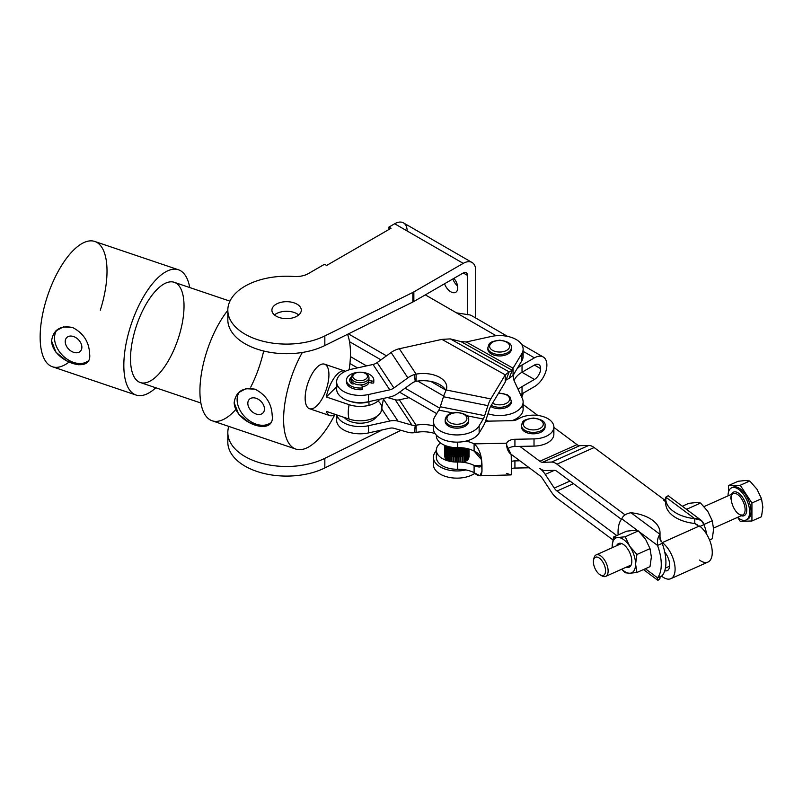 <?xml version="1.0" encoding="UTF-8"?>
<svg xmlns="http://www.w3.org/2000/svg" width="803" height="803" viewBox="0 0 803 803"><rect width="100%" height="100%" fill="white"/><g stroke="black" fill="none" stroke-linecap="round" stroke-linejoin="round"><path stroke-width="1.2" d="M425.319 294.862L456.495 312.859L468.942 314.796L456.495 312.859L496.113 335.734L425.319 294.862M349.937 363.528L357.486 367.884L349.937 363.528M399.553 392.175L436.702 413.625L399.553 392.175M439.743 408.175L405.083 388.17L439.743 408.175M366.519 365.897L350.409 356.602L366.519 365.897M349.516 341.687L380.953 359.834L349.516 341.687M417.731 381.074L443.698 396.06L417.731 381.074M445.514 389.907L430.779 381.405L445.514 389.907M386.484 355.829L348.442 333.867L386.484 355.829M514.091 380.612A29.39 16.973 180 0 1 522.03 372.211L522.03 365.014A29.39 16.973 0 0 0 516.911 368.999A29.39 16.973 180 0 1 522.03 365.014L522.03 372.211L534.427 365.054A8.793 5.069 -60 0 1 540.65 368.647L540.65 368.687A8.793 5.069 -60 0 1 534.427 379.458L522.03 386.614L522.03 393.811L534.427 386.655A17.606 10.168 120 0 0 546.883 365.094L546.883 365.044A17.606 10.168 120 0 0 534.427 357.857L522.03 365.014L534.427 357.857A17.606 10.168 -60 0 1 543.23 356.984A17.606 10.168 -60 0 1 546.883 365.044L546.883 365.094A17.606 10.168 -60 0 1 534.427 386.655L522.03 393.811L522.03 386.614A29.39 16.973 0 0 0 518.136 389.395A29.39 16.973 180 0 1 522.03 386.614L534.427 379.458L521.96 372.261L534.427 379.458A8.793 5.069 120 0 0 540.65 368.687L534.427 365.054L522.03 372.211A29.39 16.973 0 0 0 514.091 380.612M513.88 374.037A29.39 16.973 0 0 0 513.428 377.019A29.39 16.973 0 0 0 514.422 381.405L522.331 398.439A23.508 13.571 180 0 1 523.134 401.952A23.508 13.571 180 0 1 487.973 413.746A23.508 13.571 0 0 0 513.98 412.702A23.508 13.571 0 0 0 522.331 398.439L514.422 381.405A29.39 16.973 180 0 1 513.88 374.037M520.595 394.705A29.39 16.973 180 0 1 522.03 393.811A29.39 16.973 0 0 0 520.595 394.705M522.331 405.635A23.508 13.571 180 0 1 512.083 420.662A23.508 13.571 0 0 0 523.134 409.149L523.134 401.952M488.585 421.143A23.508 13.571 180 0 1 485.895 420.17A23.508 13.571 0 0 0 488.585 421.143M523.134 351.333L534.427 357.857L523.134 351.333M507.536 336.377L471.532 315.589A17.606 10.168 120 0 0 468.962 314.796L468.942 314.796M534.427 365.054L540.65 368.647A8.793 5.069 120 0 0 538.823 364.622A8.793 5.069 120 0 0 534.427 365.054M227.821 310.159L227.821 319.765A58.78 33.937 0 0 0 262.029 350.59A58.78 33.937 0 0 0 324.834 345.541L324.834 335.935L324.834 345.541L412.852 302.018L412.852 292.422L324.834 335.935A58.78 33.937 180 0 1 262.029 340.994A58.78 33.937 180 0 1 227.821 310.159A58.78 33.937 180 0 1 293.788 276.483A17.636 10.178 0 0 0 308.412 273.572L324.522 264.267L326.61 265.462L391.031 228.273L388.953 227.068L388.953 229.467L388.953 227.068L391.031 228.273L326.61 265.462L324.522 264.267L308.412 273.572A17.636 10.178 180 0 1 293.788 276.483A58.78 33.937 0 0 0 230.32 319.955A58.78 33.937 0 0 0 324.834 335.935L412.852 292.422A17.636 10.178 0 0 0 413.856 291.88L463.251 263.364L394.664 223.766L388.953 227.068L394.664 223.766L463.251 263.364L413.856 291.88A17.636 10.178 180 0 1 412.852 292.422L412.852 302.018A17.636 10.178 0 0 0 413.856 301.486L413.856 291.88L413.856 301.486L463.251 272.97A5.882 3.393 -60 0 1 467.406 275.369L467.406 314.706L467.406 275.369A5.882 3.393 120 0 0 466.192 272.679A5.882 3.393 120 0 0 463.251 272.97L467.406 275.369L463.251 272.97L413.856 301.486A17.636 10.178 180 0 1 412.852 302.018L324.834 345.541A58.78 33.937 180 0 1 258.305 349.506A58.78 33.937 180 0 1 228.403 314.957M276.212 304.166A14.695 8.482 180 0 1 300.794 307.971A14.695 8.482 180 0 1 282.797 318.359A14.695 8.482 180 0 1 276.212 304.166A14.695 8.482 0 0 0 271.906 310.159A14.695 8.482 0 0 0 280.98 317.998A14.695 8.482 0 0 0 296.99 316.161A14.695 8.482 0 0 0 301.296 310.159A14.695 8.482 0 0 0 292.222 302.319A14.695 8.482 0 0 0 276.212 304.166M400.938 430.298L324.834 467.928A58.78 33.937 180 0 1 258.305 471.893A58.78 33.937 180 0 1 228.403 437.354A58.78 33.937 0 0 0 227.821 442.152A58.78 33.937 0 0 0 262.029 472.977A58.78 33.937 0 0 0 324.834 467.928L400.938 430.298M475.717 318.008L475.717 270.571A17.636 10.178 120 0 0 463.251 263.364A17.636 10.178 -60 0 1 472.064 262.491A17.636 10.178 -60 0 1 475.717 270.571L475.717 318.008M457.74 287.785A9.847 5.681 -120 0 0 453.896 278.37A9.847 5.681 60 0 1 457.74 287.785A9.847 5.681 60 0 1 452.38 292.513A9.847 5.681 60 0 1 444.551 283.76A9.847 5.681 -120 0 0 455.702 292.292A9.847 5.681 -120 0 0 457.74 287.785M457.58 285.938A9.847 5.681 60 0 1 452.862 278.962A9.847 5.681 -120 0 0 457.58 285.938M274.485 314.957A14.695 8.482 180 0 1 298.716 314.957A14.695 8.482 0 0 0 274.485 314.957M472.064 262.491L403.487 222.893A17.636 10.178 120 0 0 394.664 223.766A17.636 10.178 -60 0 1 407.141 230.973M382.429 429.856L324.834 458.332L324.834 467.928L324.834 458.332A58.78 33.937 180 0 1 262.029 463.381A58.78 33.937 180 0 1 227.821 432.556A58.78 33.937 180 0 1 228.785 426.413A58.78 33.937 0 0 0 257.281 461.966A58.78 33.937 0 0 0 324.834 458.332L382.429 429.856M519.872 446.388L539.847 461.253L577.006 444.621L553.869 427.397L577.006 444.621L539.847 461.253L519.872 446.388M537.819 415.442L523.134 404.501L537.819 415.442M509.985 453.424L539.847 475.657A8.813 4.417 65.9 0 1 542.547 478.628L551.571 492.299A17.636 8.823 -114.1 0 0 556.981 498.251L612.88 539.867L556.981 498.251A17.636 8.823 65.9 0 1 551.571 492.299L542.547 478.628A8.813 4.417 -114.1 0 0 539.847 475.657L509.985 453.424M661.471 576.042L662.314 576.674A20.868 10.439 -114.1 0 0 675.102 569.156A20.868 10.439 -114.1 0 0 662.314 542.597A20.868 10.439 65.9 0 1 674.259 562.451A20.868 10.439 65.9 0 1 670.836 578.682A20.868 10.439 65.9 0 1 662.314 576.674L661.471 576.042M625.065 514.864L556.981 464.174A17.636 8.823 -114.1 0 0 551.571 462.076L542.547 462.297A8.813 4.417 65.9 0 1 539.847 461.253A8.813 4.417 -114.1 0 0 542.547 462.297L579.706 445.665A8.813 4.417 65.9 0 1 577.006 444.621A8.813 4.417 -114.1 0 0 579.706 445.665L588.74 445.444L551.571 462.076A17.636 8.823 65.9 0 1 556.981 464.174L594.14 447.532A17.636 8.823 -114.1 0 0 588.74 445.444A17.636 8.823 65.9 0 1 594.14 447.532L556.981 464.174L625.065 514.864M545.247 470.548L554.281 470.327A8.813 4.417 65.9 0 1 556.981 471.371L621.381 519.32L556.981 471.371A8.813 4.417 -114.1 0 0 554.281 470.327L545.247 470.548A17.636 8.823 65.9 0 1 539.847 468.45A17.636 8.823 -114.1 0 0 545.247 470.548M664.764 552.173A12.055 6.033 65.9 0 1 669.692 565.131A12.055 6.033 65.9 0 1 664.764 570.742A12.055 6.033 -114.1 0 0 667.233 570.632A12.055 6.033 -114.1 0 0 664.764 552.173M616.794 535.581L556.981 491.045A8.813 4.417 65.9 0 1 554.281 488.073L545.247 474.402A17.636 8.823 -114.1 0 0 539.847 468.45A17.636 8.823 65.9 0 1 545.247 474.402L554.281 488.073L569.969 481.047L554.281 488.073A8.813 4.417 -114.1 0 0 556.981 491.045L616.794 535.581M554.361 470.327L545.247 474.402L554.361 470.327M573.483 483.657L556.981 491.045L573.483 483.657M665.416 568.082L669.652 566.195L665.416 568.082M670.836 578.682L708.005 562.05A20.868 10.439 -114.1 0 0 711.418 545.809A20.868 10.439 -114.1 0 0 699.473 525.965L662.314 542.597L699.473 525.965A20.868 10.439 65.9 0 1 712.261 552.524A20.868 10.439 65.9 0 1 699.473 560.042M665.747 500.851L594.14 447.532L665.747 500.851M579.706 445.665L542.547 462.297L551.571 462.076L588.74 445.444L579.706 445.665M398.007 393.299A17.636 13.45 -33.4 0 1 389.766 397.043A17.636 13.45 146.6 0 0 398.007 393.299L411.969 383.182L398.007 393.299M389.766 389.836A8.813 6.725 146.6 0 0 393.892 387.969L377.139 362.595A8.813 6.725 -33.4 0 1 373.024 364.472L389.766 389.836L368.517 394.514A23.508 13.571 180 0 1 336.628 381.826A23.508 13.571 180 0 1 351.764 369.149L373.024 364.472A8.813 6.725 146.6 0 0 377.139 362.595L393.892 387.969L407.844 377.852L391.101 352.487L377.139 362.595L391.101 352.487L407.844 377.852A17.636 13.45 -33.4 0 1 414.398 374.559L415.241 381.535L416.095 381.335L416.095 374.138L414.398 374.559L416.095 374.138L399.342 348.743A17.636 13.45 146.6 0 0 391.101 352.487A17.636 13.45 -33.4 0 1 399.342 348.743L416.095 374.138L416.095 381.335L415.241 381.535A8.813 6.725 146.6 0 0 411.969 383.182A8.813 6.725 -33.4 0 1 415.241 381.535L414.398 374.559A17.636 13.45 146.6 0 0 407.844 377.852L393.892 387.969A8.813 6.725 -33.4 0 1 389.766 389.836L373.024 364.472L351.764 369.149A23.508 13.571 0 0 0 338.173 386.665A23.508 13.571 0 0 0 368.517 394.514L368.517 401.711L368.517 394.514L389.766 389.836M416.095 381.335A23.508 13.571 180 0 1 445.906 390.659A23.508 13.571 0 0 0 416.095 381.335M446.207 389.977A23.508 13.571 0 0 0 446.759 387.066A23.508 13.571 0 0 0 416.095 374.138A23.508 13.571 180 0 1 439.08 377.029A23.508 13.571 180 0 1 446.207 389.977L490.794 398.91L505.248 374.85L441.921 339.378L399.342 348.743L441.921 339.378L450.292 338.896L441.921 339.378L505.248 374.85L505.248 382.047L490.794 406.107A8.813 2.359 101.3 0 0 489.348 409.47L486.116 419.487A17.636 4.718 -78.7 0 1 483.225 426.222A17.636 4.718 101.3 0 0 486.116 419.487L489.348 409.47A8.813 2.359 -78.7 0 1 490.794 406.107L505.248 382.047L509.162 371.879L505.248 374.85L509.162 371.879L450.292 338.896L460.952 341.586L450.292 338.896L509.162 371.879L512.214 370.313L460.952 341.586L466.242 341.978L460.952 341.586L512.214 370.313L509.162 371.879L505.248 382.047L505.248 374.85L490.794 398.91L446.207 389.977L445.113 392.426L446.207 389.977M483.225 419.025A8.813 2.359 101.3 0 0 484.671 415.663L440.245 406.76A8.813 2.359 -78.7 0 1 438.799 410.122L452.641 412.903L438.799 410.122L434.714 416.918A23.508 13.571 0 0 0 449.218 434.192A23.508 13.571 0 0 0 479.14 425.821L483.225 419.025L466.754 415.723L483.225 419.025L479.14 425.821A23.508 13.571 180 0 1 453.022 434.754A23.508 13.571 180 0 1 433.419 421.374A23.508 13.571 180 0 1 434.714 416.918L438.799 410.122A8.813 2.359 101.3 0 0 440.245 406.76L484.671 415.663L487.903 405.645L443.477 396.742L440.245 406.76L443.477 396.742L487.903 405.645A17.636 4.718 -78.7 0 1 490.794 398.91A17.636 4.718 101.3 0 0 487.903 405.645L484.671 415.663A8.813 2.359 -78.7 0 1 483.225 419.025M445.113 392.426A17.636 4.718 101.3 0 0 443.477 396.742A17.636 4.718 -78.7 0 1 445.113 392.426M509.152 378.374L506.091 379.939L509.152 378.374L512.214 370.313L509.152 378.374L513.067 375.402L513.067 368.206L512.214 370.313L513.067 368.206L466.242 341.978L513.067 368.206L513.067 375.402L509.152 378.374M513.067 375.402L521.83 360.808L521.83 353.611L513.067 368.206L521.83 353.611A23.508 13.571 0 0 0 515.998 339.418A23.508 13.571 0 0 0 491.245 336.477L466.242 341.978L491.245 336.477A23.508 13.571 180 0 1 523.134 349.154A23.508 13.571 180 0 1 521.83 353.611L521.83 360.808L513.067 375.402M522.291 352.758A23.508 13.571 180 0 1 521.83 360.808A23.508 13.571 0 0 0 523.134 356.361L523.134 349.154M433.419 421.374L433.419 428.571A23.508 13.571 0 0 0 453.022 441.961A23.508 13.571 0 0 0 479.14 433.018L479.14 425.821L479.14 433.018L483.225 426.222L479.14 433.018A23.508 13.571 180 0 1 449.951 441.53A23.508 13.571 180 0 1 434.262 424.968M368.477 383.503A8.813 5.089 0 0 0 368.938 382.188A8.813 5.089 180 0 1 362.685 386.705A8.813 5.089 0 0 0 368.477 383.503M351.503 380.813A8.813 5.089 0 0 0 351.323 381.826A8.813 5.089 0 0 0 352.045 383.844A8.813 5.089 180 0 1 351.503 380.813A8.813 5.089 0 0 0 352.045 383.844A8.813 5.089 180 0 1 351.323 381.826A8.813 5.089 180 0 1 351.503 380.813M336.628 381.826L336.628 389.033A23.508 13.571 0 0 0 368.517 401.711L389.766 397.043L368.517 401.711A23.508 13.571 180 0 1 344.326 399.081A23.508 13.571 180 0 1 337.471 385.43M458.332 456.907A11.754 6.785 0 0 0 459.999 456.716A11.754 6.785 180 0 1 458.332 456.907M460.46 456.646A11.754 6.785 0 0 0 462.046 456.275A11.754 6.785 180 0 1 460.46 456.646M462.468 456.154A11.754 6.785 0 0 0 463.923 455.622A11.754 6.785 180 0 1 462.468 456.154M464.305 455.452A11.754 6.785 0 0 0 465.579 454.759A11.754 6.785 180 0 1 464.305 455.452M465.911 454.548A11.754 6.785 0 0 0 466.965 453.705A11.754 6.785 180 0 1 465.911 454.548M467.216 453.454A11.754 6.785 0 0 0 468.019 452.43A11.754 6.785 180 0 1 467.216 453.454M468.49 448.927A11.754 6.785 180 0 1 468.199 452.109A11.754 6.785 0 0 0 468.691 450.172M445.183 450.453A11.754 6.785 0 0 0 445.725 452.219A11.754 6.785 180 0 1 445.183 450.453M445.906 452.531A11.754 6.785 0 0 0 446.729 453.534A11.754 6.785 180 0 1 445.906 452.531M446.99 453.795A11.754 6.785 0 0 0 448.054 454.618A11.754 6.785 180 0 1 446.99 453.795M448.385 454.829A11.754 6.785 0 0 0 449.68 455.512A11.754 6.785 180 0 1 448.385 454.829M450.061 455.672A11.754 6.785 0 0 0 451.527 456.194A11.754 6.785 180 0 1 450.061 455.672M451.959 456.315A11.754 6.785 0 0 0 453.554 456.666A11.754 6.785 180 0 1 451.959 456.315M454.006 456.746A11.754 6.785 0 0 0 455.682 456.917A11.754 6.785 180 0 1 454.006 456.746M456.154 456.937A11.754 6.785 0 0 0 457.339 456.947A11.754 6.785 180 0 1 456.154 456.937M552.906 430.629A20.577 11.874 180 0 1 534.015 446.097L514.924 446.488L514.924 439.281A8.813 5.089 0 0 0 506.653 443.216L474.101 443.868L474.101 451.065L481.509 459.667L481.971 464.716C481.589 454.809 478.969 447.863 474.101 443.868L506.653 443.216L506.442 444.822L511.18 454.508C508.028 451.999 506.522 448.235 506.653 443.216L506.653 446.849L506.653 443.216A8.813 5.089 180 0 1 514.924 439.281L534.015 438.9L514.924 439.281L514.924 446.488L534.015 446.097L534.015 438.9A20.577 11.874 0 0 0 551.982 422.047A20.577 11.874 0 0 0 518.116 419.015A8.813 5.089 180 0 1 511.912 420.672L485.534 421.204L511.912 420.672A8.813 5.089 0 0 0 518.116 419.015A20.577 11.874 180 0 1 540.74 415.954A20.577 11.874 180 0 1 553.869 427.025A20.577 11.874 180 0 1 534.015 438.9L534.015 446.097A20.577 11.874 0 0 0 553.869 434.232L553.869 427.025M436.36 450.192L434.714 452.912A23.508 13.571 0 0 0 440.777 467.236A23.508 13.571 0 0 0 465.881 469.926A23.508 13.571 180 0 1 433.419 457.369A23.508 13.571 180 0 1 434.714 452.912L436.36 450.192L436.36 457.369A20.577 11.874 0 0 0 457.65 469.243L457.65 462.036A20.577 11.874 180 0 1 436.36 450.172A20.577 11.874 180 0 1 440.566 442.965A20.577 11.874 0 0 0 438.659 455.622A20.577 11.874 0 0 0 457.65 462.036L457.65 469.243A20.577 11.874 180 0 1 437.324 453.765M479.863 475.788L474.101 472.666L474.101 465.469L481.629 465.318L474.101 465.469L479.682 466.975L481.67 464.726L481.67 461.424C481.449 456.505 478.919 453.053 474.101 451.065L474.101 443.868C478.969 447.863 481.589 454.809 481.971 464.716A17.636 0.502 88.8 0 1 481.971 471.331A17.636 0.502 -91.2 0 0 481.971 464.716L481.971 471.331L481.67 464.726C481.489 467.456 478.959 467.697 474.101 465.469L474.101 472.666C478.919 477.123 481.539 476.681 481.971 471.331L479.863 475.788L511.18 474.914A17.636 0.502 -91.2 0 0 511.18 454.508A17.636 0.502 88.8 0 1 511.18 474.914L506.442 473.368M511.36 468.601A8.813 5.089 180 0 1 514.924 468.079L514.924 460.882A8.813 5.089 0 0 0 511.32 461.414A8.813 5.089 180 0 1 514.924 460.882L514.924 468.079A8.813 5.089 0 0 0 511.36 468.601M474.101 472.666A23.508 13.571 0 0 0 457.65 469.243A23.508 13.571 180 0 1 474.101 472.666M529.287 467.788L514.924 468.079L529.287 467.788M474.101 465.469A23.508 13.571 0 0 0 457.65 462.036A23.508 13.571 180 0 1 474.101 465.469M519.872 460.781L514.924 460.882L519.872 460.781M436.36 435.146L436.36 435.768A20.577 11.874 0 0 0 457.65 447.642L457.65 442.142L457.65 447.642A23.508 13.571 180 0 1 474.101 451.065A23.508 13.571 0 0 0 457.65 447.642A20.577 11.874 180 0 1 436.38 435.166M474.101 443.868A23.508 13.571 0 0 0 465.881 441.128A23.508 13.571 180 0 1 474.101 443.868M514.924 446.488A8.813 5.089 0 0 0 507.376 449.268A8.813 5.089 180 0 1 514.924 446.488M697.707 525.032L694.766 523.476L694.766 518.678A35.272 20.366 180 0 1 665.747 498.643A35.272 20.366 180 0 1 665.838 497.147A35.272 20.366 0 0 0 694.766 518.678L665.838 497.147L668.166 495.722L665.838 497.147L694.766 518.678L701.21 520.324L703.98 524.62L700.025 526.387L703.98 524.62C702.625 520.394 699.554 518.417 694.766 518.678L694.766 523.476L699.333 526.698M666.249 498.282L664.302 499.777L665.647 499.165M663.599 500.088L665.838 501.945L665.838 500.299M665.747 501.795L664.653 500.43M706.77 534.437A35.272 17.646 -114.1 0 0 703.98 524.62A35.272 17.646 65.9 0 1 706.77 534.437M665.747 498.643L665.747 503.441A35.272 20.366 0 0 0 694.766 523.476A35.272 20.366 180 0 1 665.838 501.945M657.527 577.809C657.055 580.679 657.848 580.96 659.925 578.672L659.925 577.056L659.925 578.672L657.597 580.107L657.527 577.809L645.331 568.735L657.527 577.809L660.116 576.654L657.527 577.809A35.272 17.646 -114.1 0 0 657.527 545.418A35.272 17.646 65.9 0 1 657.527 577.809M662.174 575.731L660.116 576.654L662.174 575.731A35.272 17.646 -114.1 0 0 662.174 543.33A35.272 17.646 65.9 0 1 662.174 575.731M618.139 534.979A35.272 17.646 65.9 0 1 621.793 518.808A35.272 17.646 -114.1 0 0 618.139 534.979M662.174 543.33L657.527 545.418L639.339 531.867L657.527 545.418L662.174 543.33M637.873 530.783L621.793 518.808C623.138 515.546 626.21 513.529 630.997 512.746C626.21 513.529 623.138 515.546 621.793 518.808L637.873 530.783M659.925 534.276C657.848 537.097 657.055 540.81 657.527 545.418C657.055 540.81 657.848 537.097 659.925 534.276L630.997 512.746L659.925 534.276A35.272 20.366 0 0 0 630.997 512.746A35.272 20.366 180 0 1 660.016 532.78A35.272 20.366 180 0 1 659.925 534.276L659.925 536.976L659.925 534.276M661.321 541.864L659.925 536.976L659.925 539.074L661.321 541.864M659.925 536.093A35.272 20.366 180 0 1 659.986 538.411A35.272 20.366 0 0 0 660.016 537.578L660.016 532.78M660.016 576.976A35.272 20.366 180 0 1 659.925 578.672A35.272 20.366 0 0 0 660.016 577.176L660.016 576.976M506.683 403.156A9.997 5.772 180 0 1 492.56 403.156A9.997 5.772 0 0 0 506.683 403.156A9.997 5.772 0 0 0 508.62 396.562A9.997 5.772 0 0 0 498.462 393.34A9.997 5.772 180 0 1 508.62 396.562A9.997 5.772 180 0 1 506.683 403.156M507.938 405.314A11.754 6.785 0 0 0 511.381 400.516A11.754 6.785 180 0 1 507.938 405.314A11.754 6.785 180 0 1 491.275 405.294A11.754 6.785 0 0 0 507.938 405.314M511.31 401.229A11.754 6.785 180 0 1 507.938 406.75A11.754 6.785 180 0 1 490.653 406.338A11.754 6.785 0 0 0 507.938 406.75A11.754 6.785 0 0 0 511.381 401.952L510.216 397.174L507.044 394.624L498.663 393.008M523.907 422.177A9.997 5.772 180 0 1 540.951 420.441A9.997 5.772 180 0 1 535.039 429.826A9.997 5.772 180 0 1 523.907 422.177A9.997 5.772 0 0 0 535.039 429.826A9.997 5.772 0 0 0 540.951 420.441A9.997 5.772 0 0 0 523.907 422.177M521.538 425.59L521.538 427.025A11.754 6.785 0 0 0 533.302 433.821A11.754 6.785 0 0 0 545.056 427.025L545.056 425.59C545.639 421.726 541.734 419.206 533.363 418.052C526.196 419.086 522.552 420.631 522.412 422.679L521.538 425.59A11.754 6.785 0 0 0 533.302 432.375A11.754 6.785 0 0 0 545.056 425.59A11.754 6.785 180 0 1 533.302 432.375A11.754 6.785 180 0 1 521.538 425.59A11.754 6.785 180 0 1 522.251 423.271M544.986 426.313A11.754 6.785 180 0 1 533.302 433.821A11.754 6.785 180 0 1 521.609 426.313M447.693 416.285A9.997 5.772 180 0 1 464.857 414.98A9.997 5.772 180 0 1 458.242 424.215A9.997 5.772 180 0 1 447.693 416.285A9.997 5.772 -0 0 0 458.242 424.215A9.997 5.772 -0 0 0 464.857 414.98A9.997 5.772 -0 0 0 447.693 416.285M445.173 419.929L445.173 421.374A11.754 6.785 -0 0 0 456.927 428.16A11.754 6.785 -0 0 0 468.691 421.374L468.691 419.929C469.263 416.064 465.369 413.555 456.987 412.401C448.696 413.043 447.462 415.342 446.257 416.697L445.173 419.929A11.754 6.785 -0 0 0 456.927 426.714A11.754 6.785 -0 0 0 468.691 419.929A11.754 6.785 180 0 1 456.927 426.714A11.754 6.785 180 0 1 445.173 419.929A11.754 6.785 180 0 1 446.066 417.339M468.621 420.652A11.754 6.785 180 0 1 456.927 428.16A11.754 6.785 180 0 1 445.243 420.652M506.683 350.359A9.997 5.772 180 0 1 489.971 347.769A9.997 5.772 180 0 1 502.206 340.703A9.997 5.772 180 0 1 506.683 350.359A9.997 5.772 0 0 0 502.206 340.703A9.997 5.772 0 0 0 489.971 347.769A9.997 5.772 0 0 0 506.683 350.359M507.938 352.517A11.754 6.785 0 0 0 511.381 347.719A11.754 6.785 180 0 1 507.938 352.517A11.754 6.785 180 0 1 495.12 353.993A11.754 6.785 180 0 1 487.863 347.719A11.754 6.785 0 0 0 495.12 353.993A11.754 6.785 0 0 0 507.938 352.517M511.31 348.442A11.754 6.785 180 0 1 507.938 353.962A11.754 6.785 0 0 0 511.381 349.154L511.381 347.719C511.953 343.855 508.058 341.335 499.687 340.181C488.575 341.727 489.318 343.463 487.863 347.719L487.863 349.154A11.754 6.785 0 0 0 495.12 355.428A11.754 6.785 0 0 0 507.938 353.962A11.754 6.785 180 0 1 494.548 355.277A11.754 6.785 180 0 1 487.933 348.442A11.754 6.785 0 0 0 487.863 349.154M469.052 449.088L469.032 457.048L469.032 449.078M468.811 449.018L468.811 458.031L468.811 449.018M468.711 458.292L468.711 448.987L468.711 458.292M468.199 448.847L468.199 459.236L468.199 448.847M468.019 459.487L468.019 448.797L468.019 459.487M467.216 448.606L467.216 460.35L467.216 448.606M466.965 460.581L466.965 448.546L466.965 460.581M465.911 448.325L465.911 461.354L465.911 448.325M464.385 448.064L464.385 455.421L464.385 448.064M465.579 461.554L465.579 448.265L465.579 461.554M464.305 448.054L464.305 462.197L464.305 448.054M462.759 447.863L462.759 456.064L462.759 447.863M463.923 462.367L463.923 448.004L463.923 462.367M462.468 447.833L462.468 462.227L462.468 447.833M460.952 447.713L460.952 456.546L460.952 447.713M462.046 462.187L462.046 447.793L462.046 462.187M460.46 447.683L460.46 462.076L460.46 447.683M459.005 447.632L459.005 456.847L459.005 447.632M459.999 462.056L459.999 447.662L459.999 462.056M458.332 447.632L458.332 462.026L458.332 447.632M457.007 447.652L457.007 456.957L457.007 447.652M457.861 462.036L457.861 447.632L457.861 462.036M456.154 447.642L456.154 462.036L456.154 447.642M454.99 447.592L454.99 456.867L454.99 447.592M455.682 462.026L455.682 447.622L455.682 462.026M454.006 447.532L454.006 461.926L454.006 447.532M453.053 447.432L453.053 456.576L453.053 447.432M453.554 461.886L453.554 447.482L453.554 461.886M451.959 447.291L451.959 461.695L451.959 447.291M451.226 447.181L451.226 456.104L451.226 447.181M451.527 461.625L451.527 447.231L451.527 461.625M450.061 446.97L450.061 461.364L450.061 446.97M449.59 446.869L449.59 455.472L449.59 446.869M449.68 461.283L449.68 446.89L449.68 461.283M448.385 446.578L448.385 460.972L448.385 446.578M448.054 460.882L448.054 446.488L448.054 460.882M446.99 446.167L446.99 460.571L446.99 446.167M446.729 460.43L446.729 446.087L446.729 460.43M445.906 445.795L445.906 459.567L445.906 445.795M445.725 459.316L445.725 445.725L445.725 459.316M445.183 445.524L445.183 458.383L445.183 445.524M445.073 458.122L445.073 445.474L445.073 458.122M444.832 445.374L444.832 457.138L444.812 445.364M741.179 515.737A12.928 6.474 -114.1 0 0 744.742 501.263A12.928 6.474 -114.1 0 0 731.573 494.277A12.928 6.474 65.9 0 1 744.742 501.263A12.928 6.474 65.9 0 1 741.179 515.737M730.7 498.964A11.754 5.882 65.9 0 1 733.099 493.594A11.754 5.882 65.9 0 1 743.277 501.925A11.754 5.882 65.9 0 1 742.705 515.054A11.754 5.882 -114.1 0 0 743.277 501.925A11.754 5.882 -114.1 0 0 733.099 493.594C732.246 493.293 731.593 494.899 731.152 498.422C731.583 506.603 736.783 513.087 738.499 513.86L740.286 514.914L742.705 515.054L713.586 528.093M728.03 495.863L728.03 495.863A17.636 8.823 65.9 0 1 731.623 487.812A17.636 8.823 65.9 0 1 746.89 500.299A17.636 8.823 65.9 0 1 746.037 520.003A17.636 8.823 65.9 0 1 737.636 517.323A17.636 8.823 -114.1 0 0 749.611 512.997A17.636 8.823 -114.1 0 0 739.232 489.82A17.636 8.823 -114.1 0 0 728.03 495.863L728.03 495.863M593.768 559.269A11.754 5.882 65.9 0 1 596.127 554.913A11.754 5.882 65.9 0 1 606.295 563.244A11.754 5.882 65.9 0 1 605.733 576.373A11.754 5.882 65.9 0 1 600.915 575.239M762.85 507.115L761.505 516.72L751.929 521.006L740.225 521.298L737.616 517.333L740.225 521.298L751.929 521.006L751.929 502.999L740.225 485.273L728.522 485.564L738.087 481.278L745.294 480.525L749.791 480.987L756.998 489.248L761.505 498.713L762.85 507.115L761.505 498.713L756.998 489.248L749.791 480.987L740.225 485.273L751.929 502.999L761.505 498.713L751.929 502.999L751.929 521.006L761.505 516.72L762.85 507.115M728.522 491.928L728.522 485.564L728.522 491.928M732.356 487.562A17.636 8.823 65.9 0 1 748.276 499.677A17.636 8.823 65.9 0 1 746.71 519.631M745.294 480.525L738.087 481.278L728.522 485.564L740.225 485.273L749.791 480.987L745.294 480.525M746.037 520.003L747.432 519.38A17.636 8.823 -114.1 0 0 748.276 499.677A17.636 8.823 -114.1 0 0 733.019 487.19L731.623 487.812M593.397 561.769A9.917 4.959 65.9 0 1 593.547 560.082A9.917 4.959 65.9 0 1 600.152 558.758A9.917 4.959 65.9 0 1 605.552 570.813A9.917 4.959 65.9 0 1 600.162 574.858A9.917 4.959 65.9 0 1 593.397 561.769A9.917 4.959 -114.1 0 0 602.511 575.57A9.917 4.959 -114.1 0 0 602.511 561.548A9.917 4.959 -114.1 0 0 593.397 561.769M600.162 574.858L601.748 575.791A11.754 5.882 -114.1 0 0 608.132 571.003A11.754 5.882 -114.1 0 0 601.728 556.71A11.754 5.882 -114.1 0 0 593.909 558.276L593.547 560.082M688.02 510.497L687.458 508.901L686.133 509.092L687.458 508.901L688.02 510.497M703.94 524.479L712.261 520.756L707.754 511.29L700.557 503.029L687.458 508.901L700.557 503.029L707.754 511.29L712.261 520.756L703.94 524.479M709.541 539.987L712.261 538.763L713.606 529.157L712.261 520.756L713.606 529.157L712.261 538.763L709.541 539.987M688.844 503.32L696.05 502.578L700.557 503.029L696.05 502.578L688.844 503.32L682.309 506.251L688.844 503.32M631.81 561.297A12.968 6.484 -114.1 0 0 622.957 544.183A12.968 6.484 -114.1 0 0 616.563 545.769A12.968 6.484 65.9 0 1 625.467 546.201A12.968 6.484 65.9 0 1 631.81 561.297A12.968 6.484 65.9 0 1 626.169 567.229A12.968 6.484 -114.1 0 0 631.61 563.505A12.968 6.484 -114.1 0 0 631.81 561.297M621.793 569.186A19.101 9.556 -114.1 0 0 629.713 573.242A19.101 9.556 -114.1 0 0 635.574 564.097A19.101 9.556 -114.1 0 0 629.713 546.231A19.101 9.556 -114.1 0 0 618.009 537.508A19.101 9.556 -114.1 0 0 612.157 546.662A19.101 9.556 -114.1 0 0 612.187 547.726A19.101 9.556 65.9 0 1 612.157 546.662L612.177 547.726L612.157 546.662A19.101 9.556 65.9 0 1 618.009 537.508L613.502 537.056L612.157 546.662L613.502 537.056L618.009 537.508A19.101 9.556 65.9 0 1 629.713 546.231L636.92 554.482L635.574 564.097L636.92 572.499L629.713 573.242L625.216 572.79L629.713 573.242A19.101 9.556 65.9 0 1 621.793 569.186M638.305 530.903L645.512 539.154L650.018 548.62L651.363 557.021L650.018 566.637L636.92 572.499L650.018 566.637L651.363 557.021L650.018 548.62L636.92 554.482L650.018 548.62L645.512 539.154L638.305 530.903L625.216 536.765L629.713 546.231L625.216 536.765L618.009 537.508L625.216 536.765L638.305 530.903L633.808 530.442L638.305 530.903M626.601 531.184L633.808 530.442L626.601 531.184L613.502 537.056L626.601 531.184M621.683 569.237L625.216 572.79L621.683 569.237M636.92 572.499L635.574 564.097A19.101 9.556 65.9 0 1 629.713 573.242L636.92 572.499M635.574 564.097L636.92 554.482L629.713 546.231A19.101 9.556 65.9 0 1 635.574 564.097M237.126 399.733A22.042 15.528 -134.6 0 0 249.301 420.652A22.042 15.528 -134.6 0 0 270.24 423.02A22.042 15.528 45.4 0 1 249.301 420.652A22.042 15.528 45.4 0 1 237.126 399.733A22.042 15.528 45.4 0 1 239.665 391.613A22.042 15.528 -134.6 0 0 237.126 399.733M264.458 408.988A9.646 6.795 45.4 0 1 251.981 411.578A9.646 6.795 45.4 0 1 251.981 397.947A9.646 6.795 45.4 0 1 264.458 408.988A9.646 6.795 -134.6 0 0 258.686 399.533A9.646 6.795 -134.6 0 0 249.372 399.302A9.646 6.795 -134.6 0 0 251.309 410.935A9.646 6.795 -134.6 0 0 262.912 413.033A9.646 6.795 -134.6 0 0 264.458 408.988M234.155 402.664C235.901 391.493 242.877 387.016 255.083 389.214C265.984 394.825 271.685 403.598 272.187 415.532C275.429 437.113 235.048 423.452 234.155 402.664L238.521 413.936L249.121 422.579L260.905 426.513L269.266 424.185M255.083 389.214L245.899 388.692L238.361 392.757M54.534 337.983A22.042 15.528 -134.6 0 0 66.709 358.891A22.042 15.528 -134.6 0 0 87.647 361.26A22.042 15.528 45.4 0 1 66.709 358.891A22.042 15.528 45.4 0 1 54.534 337.983A22.042 15.528 45.4 0 1 57.073 329.852A22.042 15.528 -134.6 0 0 54.534 337.983M81.876 347.227A9.646 6.795 45.4 0 1 69.389 349.827A9.646 6.795 45.4 0 1 69.389 336.186A9.646 6.795 45.4 0 1 81.876 347.227A9.646 6.795 -134.6 0 0 76.094 337.772A9.646 6.795 -134.6 0 0 66.79 337.541A9.646 6.795 -134.6 0 0 68.717 349.185A9.646 6.795 -134.6 0 0 80.32 351.282A9.646 6.795 -134.6 0 0 81.876 347.227M51.563 340.904C53.309 329.742 60.285 325.255 72.491 327.463C83.392 333.074 89.093 341.847 89.605 353.772C92.837 375.352 52.456 361.701 51.563 340.904L55.929 352.186L66.529 360.828L78.313 364.763L86.674 362.424M72.491 327.463L63.317 326.931L55.768 330.997M288.98 318.53L283.62 318.47L288.98 318.53M345.39 371.267A23.508 9.706 108.7 0 0 326.299 396.973L336.628 386.785L326.299 396.973L349.124 404.692A21.801 12.587 0 0 0 379.839 399.221A21.801 12.587 180 0 1 349.124 404.692L326.299 396.973A23.508 9.706 -71.3 0 1 344.848 371.036A23.508 9.706 -71.3 0 1 345.39 371.267M326.299 411.367A23.508 9.706 108.7 0 0 335.112 414.348A23.508 9.706 -71.3 0 1 329.782 415.583A23.508 9.706 -71.3 0 1 326.299 411.367L349.124 419.086L326.299 411.367M378.022 401.028A21.801 12.587 180 0 1 376.155 416.767A21.801 12.587 180 0 1 349.124 419.086A23.508 9.706 -71.3 0 1 348.261 412.742A23.508 9.706 -71.3 0 1 349.124 404.692A23.508 9.706 108.7 0 0 349.124 419.086A21.801 12.587 0 0 0 381.024 411.829L383.513 398.418M344.848 371.036L324.563 364.171A23.508 9.706 108.7 0 0 311.945 374.108A23.508 9.706 108.7 0 0 305.15 398.158A23.508 9.706 108.7 0 0 309.496 408.717L329.782 415.583M283.6 419.387A66.127 27.292 108.7 0 0 300.894 449.64A66.127 27.292 108.7 0 0 334.881 414.499A66.127 27.292 -71.3 0 1 295.845 449.088A66.127 27.292 -71.3 0 1 283.6 419.387A66.127 27.292 -71.3 0 1 302.319 352.467A66.127 27.292 108.7 0 0 283.6 419.387M349.134 369.832A66.127 27.292 108.7 0 0 347.538 334.309A66.127 27.292 -71.3 0 1 349.134 369.832M305.15 398.158A23.508 9.706 -71.3 0 1 322.977 363.97A23.508 9.706 -71.3 0 1 322.977 397.214A23.508 9.706 -71.3 0 1 305.15 398.158M235.781 409.59A66.127 27.292 -71.3 0 1 199.917 391.081A66.127 27.292 -71.3 0 1 227.821 310.339A66.127 27.292 108.7 0 0 199.917 391.081A66.127 27.292 108.7 0 0 212.153 420.782L295.845 449.088M263.665 351.011A66.127 27.292 -71.3 0 1 250.747 387.086M229.929 301.145L174.211 282.295A52.908 21.832 108.7 0 0 145.825 304.648A52.908 21.832 108.7 0 0 130.518 358.77A52.908 21.832 108.7 0 0 140.314 382.529L200.88 403.016M123.833 365.355A66.127 27.292 108.7 0 0 155.822 387.769A66.127 27.292 -71.3 0 1 136.078 395.056A66.127 27.292 -71.3 0 1 123.833 365.355A66.127 27.292 -71.3 0 1 142.964 297.702A66.127 27.292 -71.3 0 1 178.457 269.768A66.127 27.292 -71.3 0 1 189.729 287.544A66.127 27.292 108.7 0 0 153.253 282.766A66.127 27.292 108.7 0 0 123.833 365.355M130.518 358.77A52.908 21.832 -71.3 0 1 170.637 281.823A52.908 21.832 -71.3 0 1 170.637 356.642A52.908 21.832 -71.3 0 1 130.518 358.77M178.457 269.768L94.764 241.462A66.127 27.292 108.7 0 0 59.271 269.396A66.127 27.292 108.7 0 0 40.15 337.049A66.127 27.292 108.7 0 0 52.386 366.75L136.078 395.056M69.038 362.073A66.127 27.292 -71.3 0 1 40.15 337.049A66.127 27.292 -71.3 0 1 84.154 242.456A66.127 27.292 -71.3 0 1 100.305 310.189M389.766 421.033A17.636 13.45 -33.4 0 1 398.007 421.153L383.593 399.322L398.007 421.153L411.969 425.128L395.217 399.753L387.458 397.545L395.217 399.753L411.969 425.128A8.813 6.725 146.6 0 0 415.241 425.329L414.398 432.676L416.095 432.405L416.095 425.199L415.241 425.329L416.095 425.199L399.342 399.814A8.813 6.725 -33.4 0 1 395.217 399.753A8.813 6.725 146.6 0 0 399.342 399.814L416.095 425.199L416.095 432.405L414.398 432.676A17.636 13.45 -33.4 0 1 407.844 432.265L393.892 428.29A8.813 6.725 146.6 0 0 389.766 428.24A8.813 6.725 -33.4 0 1 393.892 428.29L407.844 432.265A17.636 13.45 146.6 0 0 414.398 432.676L415.241 425.329A8.813 6.725 -33.4 0 1 411.969 425.128L398.007 421.153A17.636 13.45 146.6 0 0 389.766 421.033L368.517 425.71A23.508 13.571 180 0 1 336.869 414.94A23.508 13.571 0 0 0 368.517 425.71L368.517 432.917L368.517 425.71L389.766 421.033L382.108 409.43L389.766 421.033M416.095 432.405A23.508 13.571 180 0 1 435.096 433.61A23.508 13.571 0 0 0 416.095 432.405M433.419 425.901A23.508 13.571 0 0 0 416.095 425.199A23.508 13.571 180 0 1 433.419 425.901M409.068 397.666L399.342 399.814L409.068 397.666M521.689 397.053L521.83 393.932L521.689 397.053M523.084 393.209A23.508 13.571 180 0 1 521.83 396.802A23.508 13.571 0 0 0 523.084 393.209M433.419 457.369L433.419 464.566A23.508 13.571 0 0 0 448.897 477.323A23.508 13.571 0 0 0 474.964 473.278A23.508 13.571 180 0 1 446.016 476.591A23.508 13.571 180 0 1 434.262 460.962M336.628 414.86L336.628 420.23A23.508 13.571 0 0 0 368.517 432.917L389.766 428.24L368.517 432.917A23.508 13.571 180 0 1 344.326 430.278A23.508 13.571 180 0 1 337.471 416.627M350.65 401.45A17.636 10.178 0 0 0 369.5 401.5A17.636 10.178 180 0 1 350.65 401.45M347.85 420.33A17.636 10.178 0 0 0 376.828 416.325A17.636 10.178 180 0 1 347.85 420.33A17.636 10.178 180 0 1 344.246 417.44A17.636 10.178 0 0 0 347.85 420.33M356.412 372.773A7.347 4.246 180 0 1 365.335 373.435A7.347 4.246 180 0 1 365.335 379.428A7.347 4.246 180 0 1 354.946 379.428A7.347 4.246 180 0 1 354.946 373.435A7.347 4.246 180 0 1 356.412 372.773A7.347 4.246 0 0 0 356.522 380.12A7.347 4.246 0 0 0 367.493 376.396A7.347 4.246 0 0 0 356.412 372.773M365.807 373.736A8.813 5.089 180 0 1 368.958 377.631A8.813 5.089 180 0 1 360.145 382.72A8.813 5.089 180 0 1 351.323 377.631A8.813 5.089 180 0 1 354.474 373.736A8.813 5.089 0 0 0 353.912 374.027A8.813 5.089 0 0 0 353.912 381.234A8.813 5.089 0 0 0 366.379 381.234A8.813 5.089 0 0 0 366.379 374.027L365.335 373.435M351.323 377.631L351.323 379.789A8.813 5.089 0 0 0 360.145 384.878A8.813 5.089 0 0 0 368.958 379.789L368.958 377.631M368.758 378.715A8.813 5.089 180 0 1 360.145 384.878A8.813 5.089 180 0 1 351.523 378.715M360.979 385.189A5.882 3.393 0 0 0 364.1 384.336A5.882 3.393 180 0 1 360.979 385.189M362.685 386.705A8.813 5.089 0 0 0 368.938 382.188A8.813 5.089 180 0 1 362.685 386.705L362.524 389.606L362.685 386.705L360.617 384.878L362.685 386.705L362.524 389.606L362.524 387.919A13.671 7.889 180 0 1 346.474 380.15A13.671 7.889 180 0 1 358.188 372.341A13.671 7.889 0 0 0 346.645 381.405A13.671 7.889 0 0 0 362.524 387.919L362.685 386.705M373.736 380.993A13.671 7.889 180 0 1 373.656 382.991L371.558 383.121L368.155 381.917L371.558 383.121L371.558 381.435L371.558 383.121L373.656 382.991L373.656 381.315L368.878 380.492L373.656 381.315A13.671 7.889 0 0 0 362.093 372.341A13.671 7.889 180 0 1 373.807 380.15A13.671 7.889 180 0 1 373.656 381.315L373.656 382.991A13.671 7.889 0 0 0 373.807 381.826L373.807 380.15M346.474 380.15L346.474 381.826A13.671 7.889 0 0 0 362.524 389.606A13.671 7.889 180 0 1 346.555 380.993M354.314 383.613L354.203 383.673A1.767 1.014 180 0 1 351.483 383.533A10.459 6.043 180 0 1 350.499 377.811A1.767 1.014 180 0 1 351.343 377.3A1.767 1.014 0 0 0 350.499 377.811L350.499 379.498A1.767 1.014 180 0 1 351.323 378.976A1.767 1.014 0 0 0 350.499 379.498L350.499 377.811A10.459 6.043 0 0 0 349.686 380.15A10.459 6.043 0 0 0 351.483 383.533A1.767 1.014 0 0 0 354.203 383.673L354.314 383.613M349.787 380.993A10.459 6.043 180 0 1 350.499 379.498A10.459 6.043 0 0 0 349.787 380.993M543.23 356.984L521.759 344.587M227.821 442.152L227.821 432.546M668.166 495.712L701.21 520.324M659.775 576.805L659.514 577.538L661.381 576.082M643.454 569.568L657.597 580.107M596.127 554.913L621.552 543.531M704.09 506.583L733.099 493.594M605.733 576.373L631.168 564.991M354.946 373.435L353.912 374.027M368.958 405.334L368.958 401.691"/></g></svg>
